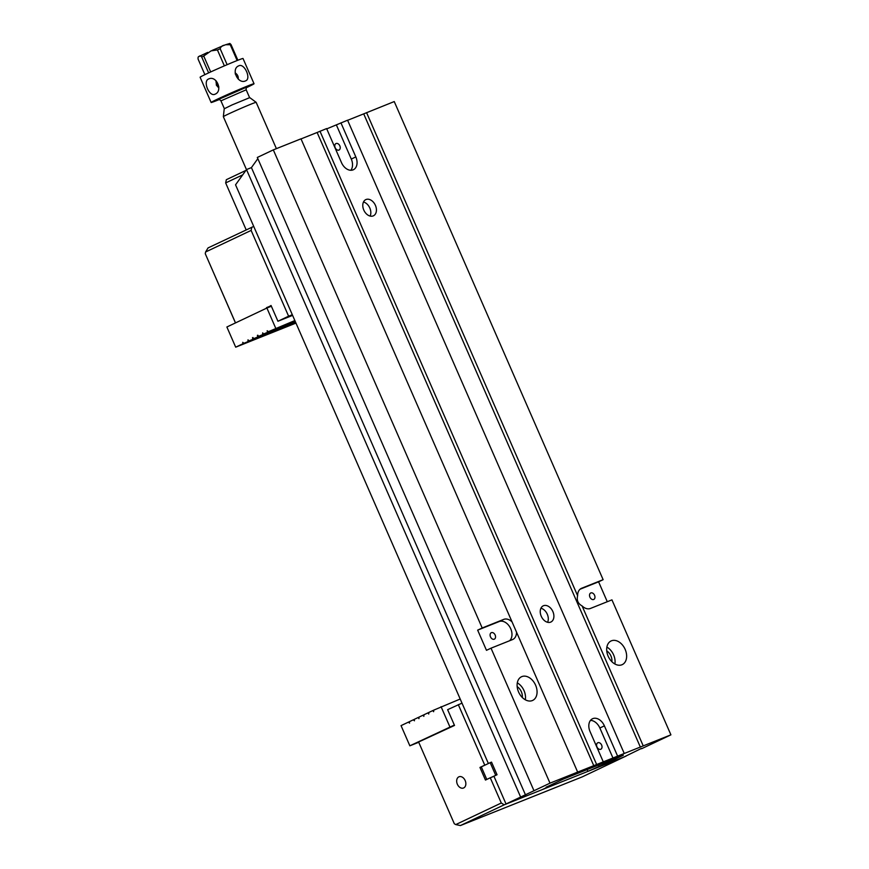 <?xml version="1.0" encoding="UTF-8"?>
<svg xmlns="http://www.w3.org/2000/svg" width="869" height="869" viewBox="0 0 869 869"><rect width="100%" height="100%" fill="white"/><g stroke="black" fill="none" stroke-linecap="round" stroke-linejoin="round"><path stroke-width="1.3" d="M521.845 676.603A13.089 9.157 -115.3 0 1 535.478 684.924A13.089 9.157 -115.3 0 1 532.686 700.414A13.089 9.157 -115.3 0 1 518.815 692.506A13.089 9.157 -115.3 0 1 521.476 676.766A13.089 9.157 -115.3 0 1 521.845 676.603M643.234 745.895L670.911 734.837L611.939 599.86L590.442 608.452A11.015 7.712 -115.3 0 1 582.089 605.932L643.234 745.895L549.99 783.154L491.018 648.176L512.514 639.584A11.015 7.712 64.7 0 0 512.819 639.454A11.015 7.712 64.7 0 0 516.512 632.132L512.058 621.911A11.015 7.712 64.7 0 0 503.694 619.401L482.197 627.994L273.311 149.881L300.989 138.823L512.058 621.911M577.668 772.096L516.512 632.132M640.377 747.144L363.709 113.872L394.244 101.564L603.129 579.677L581.622 588.259A11.015 7.712 -115.3 0 0 581.318 588.4A11.015 7.712 -115.3 0 0 577.624 595.721C576.516 600.251 578.004 603.662 582.089 605.932M366.566 112.622L577.624 595.721M506.062 804.075L493.929 776.213L506.062 804.075L542.299 789.595L553.412 784.327L553.184 783.805M587.118 769.597L587.889 771.379L624.127 756.899L641.431 748.437M611.428 640.811A13.089 9.157 64.7 0 0 611.059 640.974A13.089 9.157 64.7 0 0 608.387 656.714A13.089 9.157 64.7 0 0 622.258 664.622A13.089 9.157 64.7 0 0 625.05 649.132A13.089 9.157 64.7 0 0 611.428 640.811M493.929 776.213L497.046 774.735L491.528 762.124L490.192 762.667L481.296 766.871L486.781 779.439M257.832 158.669L251.423 167.608L246.503 169.574L520.64 797.058L506.051 803.966M246.503 169.574L235.553 184.815L488.378 763.514L235.553 184.815M482.197 627.994L477.657 630.134L486.477 650.327L491.018 648.176M273.311 149.881L257.311 157.463L533.979 790.736L549.99 783.154M670.911 734.837L641.572 748.741M520.64 797.058L533.979 790.736M546.166 787.129L553.412 784.327M546.21 787.205L563.275 779.113L623.269 755.15M608.463 761.07L608.897 762.059L623.301 755.237M608.897 762.059L606.225 763.232L605.747 762.146M587.889 771.379L606.225 763.232M607.279 601.717L598.589 581.817L603.129 579.677M373.181 215.914A8.951 6.268 64.7 0 0 373.431 215.805A8.951 6.268 64.7 0 0 375.267 205.041A8.951 6.268 64.7 0 0 365.773 199.631A8.951 6.268 64.7 0 0 363.861 210.222A8.951 6.268 64.7 0 0 373.181 215.914M550.653 622.128A8.951 6.268 64.7 0 0 550.903 622.019A8.951 6.268 64.7 0 0 552.727 611.244A8.951 6.268 64.7 0 0 543.234 605.834A8.951 6.268 64.7 0 0 541.322 616.425A8.951 6.268 64.7 0 0 550.653 622.128M624.246 753.488L347.578 120.204L326.733 128.873M593.799 765.752L317.131 132.479L326.614 128.579L341.495 162.644A11.015 7.712 64.7 0 0 353.379 169.737A11.015 7.712 64.7 0 0 355.823 156.92L340.941 122.855M319.988 131.23L596.655 764.514M603.282 761.863L590.062 731.589A11.015 7.712 64.7 0 1 592.506 718.761A11.015 7.712 64.7 0 1 604.389 725.854L617.62 756.139M363.709 113.872L347.611 120.302M317.131 132.479L301.032 138.91M525.571 795.092L251.423 167.608M491.387 632.665A3.574 2.498 -115.3 0 1 495.113 634.935A3.574 2.498 -115.3 0 1 494.352 639.16A3.574 2.498 -115.3 0 1 490.561 637.01A3.574 2.498 -115.3 0 1 491.289 632.708A3.574 2.498 -115.3 0 1 491.387 632.665M509.549 640.768A11.015 7.712 64.7 0 0 510.157 627.592A11.015 7.712 64.7 0 0 499.164 621.552L477.657 630.134M517.164 686.651A8.951 6.268 -115.3 0 1 522.291 697.481M517.294 682.86A13.089 9.157 -115.3 0 1 525.311 699.784M590.822 592.94A3.574 2.498 64.7 0 0 590.724 592.984A3.574 2.498 64.7 0 0 589.986 597.275A3.574 2.498 64.7 0 0 593.777 599.436A3.574 2.498 64.7 0 0 594.537 595.211A3.574 2.498 64.7 0 0 590.822 592.94M580.058 589.225L598.589 581.817M611.874 661.7A8.951 6.268 64.7 0 0 606.736 650.87M614.883 663.992A13.089 9.157 64.7 0 0 606.866 647.079M597.872 742.734A3.574 2.498 -115.3 0 1 601.598 745.005A3.574 2.498 -115.3 0 1 600.827 749.241A3.574 2.498 -115.3 0 1 597.046 747.079A3.574 2.498 -115.3 0 1 597.774 742.778A3.574 2.498 -115.3 0 1 597.872 742.734M613.079 758.279L599.86 728.005A11.015 7.712 64.7 0 0 590.496 720.379M336.086 143.515A3.574 2.498 -115.3 0 1 339.801 145.786A3.574 2.498 -115.3 0 1 339.04 150.022A3.574 2.498 -115.3 0 1 335.249 147.86A3.574 2.498 -115.3 0 1 335.977 143.559A3.574 2.498 -115.3 0 1 336.086 143.515M350.848 170.27A11.015 7.712 64.7 0 0 351.293 159.07L336.412 125.006M599.013 766.11L598.535 765.035M547.6 622.28A8.951 6.268 64.7 0 0 547.133 613.894A8.951 6.268 64.7 0 0 540.942 608.224M370.129 216.077A8.951 6.268 64.7 0 0 369.662 207.691A8.951 6.268 64.7 0 0 363.47 202.01M497.046 774.735L491.159 777.429M495.699 775.278L490.192 762.667M242.712 174.854L225.658 182.924L246.166 229.85M225.658 182.924L226.342 179.687L245.873 170.433M245.503 80.904L245.731 80.806C251.423 78.677 244.471 63.057 238.888 65.762L238.66 65.87C230.73 69.064 237.932 84.554 245.503 80.904M235.151 72.909C237.465 74.376 238.497 76.45 238.236 79.112M224.376 65.87L217.413 49.935L211.069 50.88L203.726 56.04L210.678 71.953M237.15 60.537L230.242 44.732L225.625 44.721L223.529 45.557M224.528 45.166C222.312 45.47 220.867 46.676 220.183 48.751L227.135 64.686M208.647 72.887L201.706 56.996C200.543 55.746 199.707 55.573 199.207 56.463C198.273 56.398 197.904 57.267 198.089 59.092L204.888 74.658M229.807 43.45L230.991 44.504L237.878 60.243M223.344 116.674L224.235 108.777L232.121 104.899L249.761 97.621L256.159 102.336A17.901 0.554 156.4 0 0 256.159 102.336A17.901 0.554 156.4 0 0 251.315 104.03A17.901 0.554 156.4 0 0 233.479 111.688A17.901 0.554 156.4 0 0 223.344 116.674L246.47 169.607M219.401 99.49A23.42 0.728 -23.6 0 1 211.134 102.488L200.109 77.254A23.42 0.728 -23.6 0 1 213.187 70.802A23.42 0.728 -23.6 0 1 236.683 60.721A23.42 0.728 -23.6 0 1 243.027 58.505L254.041 83.739A23.42 0.728 -23.6 0 1 246.231 87.769M211.134 102.488A23.42 0.728 -23.6 0 1 224.213 96.035A23.42 0.728 -23.6 0 1 247.708 85.944A23.42 0.728 -23.6 0 1 254.041 83.739M215.154 94.145C223.094 91.028 216.631 75.223 208.788 78.905C202.444 80.904 209.244 97.067 214.915 94.254L215.154 94.145M235.293 74.093L235.325 73.018M215.925 81.882L218.869 86.911M216.131 80.828L216.37 85.173L218.836 87.975M626.006 756.149L504.183 804.824L460.429 825.55L582.252 776.875L626.028 756.073M493.94 776.321L490.268 777.788L501.294 803.01L504.183 804.824M418.608 741.996L454.313 823.747L418.608 741.996L454.52 725.441L447.633 709.669L461.971 703.151M485.652 764.807L484.761 765.165L458.3 704.618M457.355 784.24A6.05 4.312 68.2 0 1 459.017 776.777A6.05 4.312 68.2 0 1 465.273 780.786A6.05 4.312 68.2 0 1 463.503 788.009A6.05 4.312 68.2 0 1 457.355 784.24M454.313 823.747L455.758 824.583L501.294 803.01M484.761 765.165L479.96 767.446L485.467 780.058L490.268 777.788M449.816 727.212L454.476 725.354M481.307 766.903L479.96 767.446M460.429 825.55L455.758 824.583M292.277 314.73L288.606 316.197L251.13 230.415L205.595 251.988L205.258 253.672L235.51 322.899M205.595 251.988L208.06 247.904L253.694 226.429M235.466 322.92L205.258 253.672M288.606 316.197L277.939 321.248L271.041 305.486L266.718 308.115M292.571 315.404L277.939 321.248M251.814 227.178L251.13 230.415M271.171 305.769L266.511 307.637M419.064 717.153L418.163 717.512L418.945 718.663L419.043 717.099L423.051 715.198L423.844 716.349L423.942 714.774L427.939 712.884L428.732 714.036L428.83 712.461L432.827 710.56L433.62 711.711L433.718 710.147L460.179 699.034M423.953 714.839L423.051 715.198M433.74 710.201L432.827 710.56M428.841 712.526L427.939 712.884M414.165 719.478L413.264 719.836L414.47 720.792L414.155 719.413L418.163 717.512M454.357 725.061L409.853 745.808L401.043 725.626L408.376 722.15L409.581 723.106L409.266 721.726L413.264 719.836M449.87 726.853L441.061 706.671M409.853 745.808L418.684 742.289M409.277 721.791L408.376 722.15M287.596 324.8L253.705 338.638L287.596 324.8M253.705 338.638L252.933 337.52M257.821 335.195L258.593 336.325L295.221 321.476M294.124 321.932L294.2 322.529L295.46 322.019M294.83 320.574L268.38 331.686L295.036 321.041M295.167 321.345L263.492 334.011L295.058 321.096M258.593 336.325L295.199 321.4M295.579 322.28L248.816 340.963L294.2 322.529M295.71 322.584L243.917 343.277L295.601 322.334M275.712 328.21L266.902 308.028L271.378 306.236M243.917 343.277L242.723 342.321L243.038 343.7L235.695 347.176L226.874 326.994L266.902 308.028M243.038 343.7L295.732 322.638M235.695 347.176L295.938 323.105M268.38 331.686L267.174 330.741L267.489 332.11M248.816 340.963L248.023 339.812L247.926 341.376M252.499 337.693L252.814 339.062M257.398 335.369L257.702 336.748M263.492 334.011L262.699 332.86L262.601 334.424M499.164 621.552L503.694 619.401M581.024 588.552L581.622 588.259M599.86 728.005L604.389 725.854M351.293 159.07L355.823 156.92M220.183 48.751A18.249 0.565 156.4 0 0 217.413 49.935M212.123 50.413L222.812 45.861M203.726 56.04A18.249 0.565 156.4 0 0 201.706 56.996M199.935 56.072L207.604 52.433M230.991 44.504A18.249 0.565 156.4 0 0 230.242 44.732M249.599 97.632L246.177 89.8L220.932 100.837C219.455 99.381 218.619 98.914 218.412 99.435M218.543 99.414L246.763 87.096M212.069 50.445L222.866 45.829M207.669 52.401L199.881 56.094M256.159 102.346L276.396 148.642M224.354 108.658L220.932 100.837M229.894 43.461L225.625 44.732M246.177 89.8C246.112 87.736 246.34 86.802 246.861 87.009"/></g></svg>
